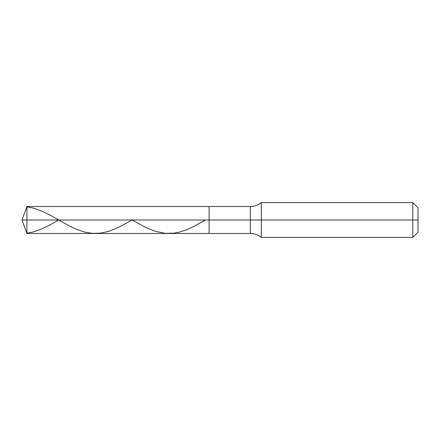 <?xml version="1.0" encoding="UTF-8"?>
<svg xmlns="http://www.w3.org/2000/svg" width="440" height="440" viewBox="0 0 440 440"><rect width="100%" height="100%" fill="white"/><g stroke="black" fill="none" stroke-linecap="round" stroke-linejoin="round"><path stroke-width="0.66" d="M26.912 220L26.912 233.492L26.912 220L26.912 233.492L26.912 220L209.121 220L209.121 233.492L209.121 206.509L209.121 233.492L209.121 220L250.338 220L250.338 233.492L250.338 220L250.338 233.492L250.338 220L261.338 220L261.338 237.407L261.338 220L261.338 237.407L261.338 220L412.781 220L412.781 237.407L412.781 202.593L412.781 220L412.781 202.593L412.781 220L418 220L418 232.183L418 207.818L418 220L261.338 220L261.338 202.593L261.338 220L261.338 202.593L261.338 220L250.338 220L250.338 206.509L250.338 220L250.338 206.509L250.338 220L209.121 220L209.121 206.509L209.121 220L26.912 220L26.912 206.509L26.912 220L26.912 206.509L26.912 220L22 220L26.912 220M26.912 206.806L34.303 208.335L42.999 211.602L51.266 215.776L68.657 225.577L77.358 229.664L85.184 232.221L92.576 233.393L100.837 233.129L109.538 231.099L119.103 227.128L132.11 220L145.629 227.381L155.634 231.402L165.198 233.332L173.899 233.173L179.982 231.979L186.945 229.631L194.337 226.21L205.513 220M26.912 233.195L33.434 231.907L40.827 229.345L48.653 225.627L58.702 220M418 232.183L412.781 237.407L261.338 237.407C258.126 234.839 254.458 233.53 250.338 233.492L26.912 233.492L22 220L26.912 206.509L250.338 206.509C254.458 206.47 258.126 205.161 261.338 202.593L412.781 202.593L418 207.818"/></g></svg>
